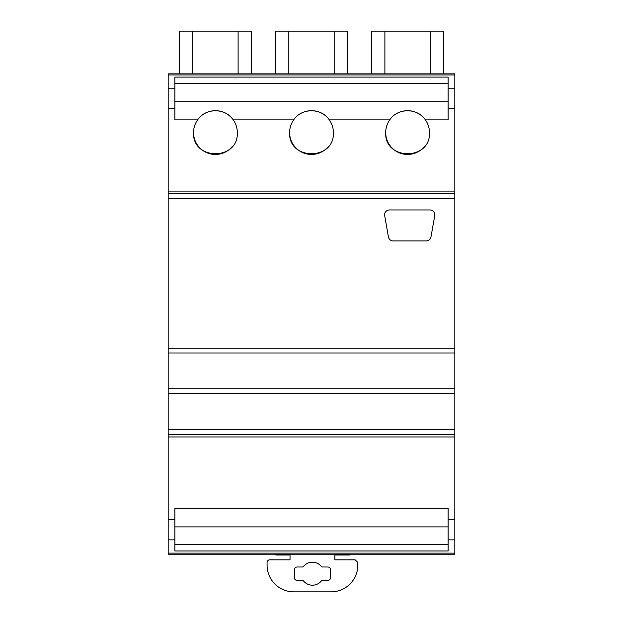<?xml version="1.0" encoding="UTF-8"?>
<svg xmlns="http://www.w3.org/2000/svg" width="623" height="623" viewBox="0 0 623 623"><rect width="100%" height="100%" fill="white"/><g stroke="black" fill="none" stroke-linecap="round" stroke-linejoin="round"><path stroke-width="0.93" d="M371.658 73.849L371.658 31.15L443.49 31.15L443.49 73.849L443.49 31.15M168.187 73.849L454.813 73.849L454.813 74.947L168.187 74.947L168.187 73.849M454.813 191.105L168.187 191.105L168.187 553.131L454.813 553.131L454.813 74.947M168.187 191.105L168.187 74.947M454.813 553.131L454.813 554.221L168.187 554.221L168.187 553.131M288.815 73.849L288.815 31.15L275.584 31.15L275.584 73.849M288.815 31.15L347.416 31.15L347.416 73.849L347.416 31.15M251.342 73.849L251.342 31.15L251.342 73.849M179.51 73.849L179.51 31.15L179.51 73.849M179.51 31.15L251.342 31.15M293.713 119.818A21.883 21.883 0 0 0 293.667 119.881L233.259 119.881C225.355 107.748 205.497 107.756 197.592 119.881C194.929 123.689 193.574 127.917 193.543 132.559C192.18 160.789 238.671 160.789 237.308 132.559C237.277 127.917 235.922 123.689 233.259 119.881A21.883 21.883 0 0 0 197.592 119.881L174.861 119.881L174.861 77.096L448.139 77.096L448.139 88.217L454.813 88.217M168.187 429.543L454.813 429.543M168.187 393.619L454.813 393.619M168.187 388.76L454.813 388.76M168.187 353L454.813 353M168.187 348.14L454.813 348.14M168.187 198.535L454.813 198.535M393.168 240.914A4.805 4.805 0 0 1 388.433 236.942L384.671 215.597A4.805 4.805 0 0 1 389.398 209.959L430.018 209.959A4.805 4.805 0 0 1 434.753 215.597L430.984 236.942A4.805 4.805 0 0 1 426.257 240.914L393.168 240.914M389.788 119.818A21.883 21.883 0 0 0 389.741 119.881C387.078 123.689 385.723 127.917 385.692 132.559C384.329 160.789 430.82 160.789 429.457 132.559C429.426 127.917 428.071 123.689 425.408 119.881L448.139 119.881L448.139 88.217M395.987 114.001A21.883 21.883 0 0 1 425.408 119.881C417.503 107.748 397.645 107.756 389.741 119.881L329.333 119.881C321.429 107.748 301.571 107.756 293.667 119.881C291.003 123.689 289.648 127.917 289.617 132.559C288.254 160.789 334.746 160.789 333.383 132.559C333.352 127.917 331.997 123.689 329.333 119.881A21.883 21.883 0 0 0 299.904 114.001M448.139 519.668L448.139 550.981L174.861 550.981L174.861 508.197L448.139 508.197L448.139 519.668L454.813 519.668M174.861 83.661L448.139 83.661M333.383 132.559A21.883 21.883 0 0 0 332.223 125.519M289.617 132.559A21.883 21.883 0 0 0 328.189 146.724M429.457 132.559A21.883 21.883 0 0 0 428.297 125.519M385.692 132.559A21.883 21.883 0 0 0 424.263 146.724M237.308 132.559A21.883 21.883 0 0 0 236.148 125.519M193.543 132.559A21.883 21.883 0 0 0 232.114 146.724M334.863 554.221L334.863 559.828L355.141 559.828L357.812 562.491L357.812 565.162A26.688 26.688 0 0 1 331.125 591.85L293.76 591.85A26.688 26.688 0 0 1 267.072 565.162L267.072 562.491A2.671 2.671 0 0 1 269.743 559.828L290.03 559.828L290.03 554.221M334.863 555.023L349.526 555.023L349.526 554.221M303.541 566.416A1.604 1.604 0 0 1 302.303 567L297.085 567A2.694 2.694 0 0 0 294.391 569.702L294.391 577.708A2.694 2.694 0 0 0 297.085 580.402L302.303 580.402A1.604 1.604 0 0 1 303.541 580.986A11.502 11.502 0 0 0 321.343 580.986A1.604 1.604 0 0 1 322.582 580.402L327.815 580.402A2.694 2.694 0 0 0 330.509 577.708L330.509 569.702A2.694 2.694 0 0 0 327.815 567L322.582 567A1.604 1.604 0 0 1 321.343 566.416A11.502 11.502 0 0 0 303.541 566.416M275.849 554.221L275.849 555.023L290.03 555.023M174.861 544.416L448.139 544.416M384.889 73.849L384.889 31.15M430.259 31.15L430.259 73.849M334.185 31.15L334.185 73.849M192.741 73.849L192.741 31.15M238.111 31.15L238.111 73.849M168.187 88.217L174.861 88.217M168.187 434.418L454.813 434.418M168.187 193.66L454.813 193.66M168.187 108.41L174.861 108.41M448.139 108.41L454.813 108.41M168.187 539.853L174.861 539.853M448.139 539.853L454.813 539.853M174.861 519.668L168.187 519.668M168.187 436.972L454.813 436.972M174.861 101.183L448.139 101.183M174.861 526.887L448.139 526.887"/></g></svg>
